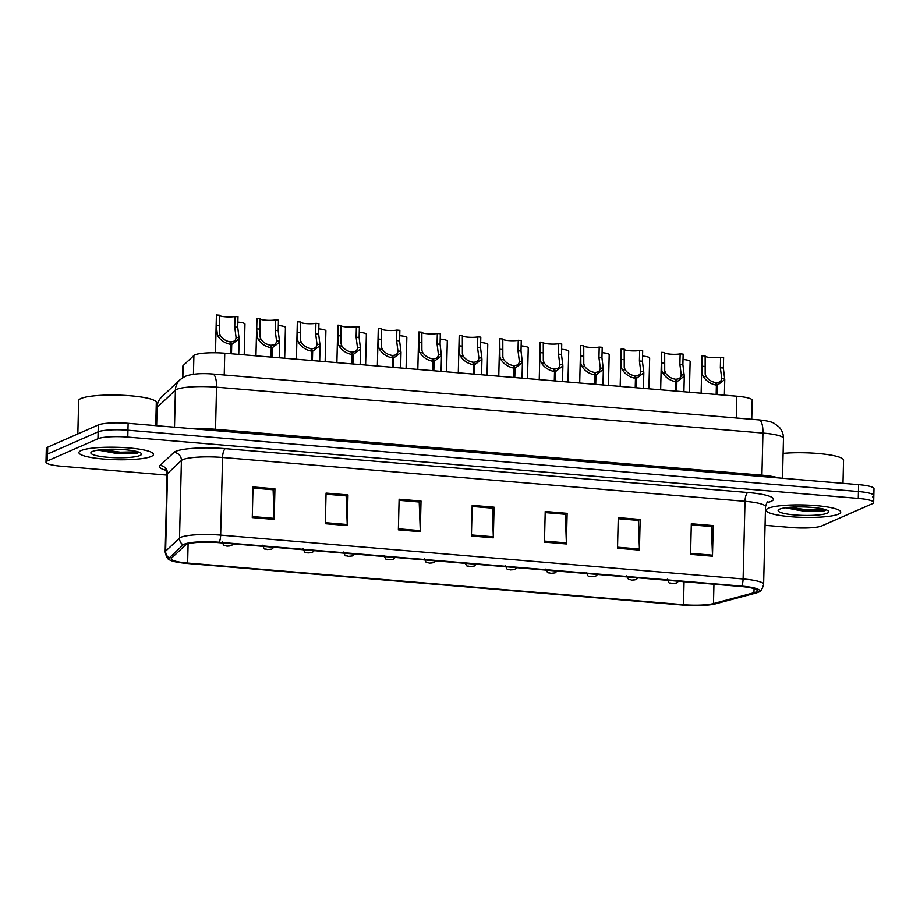 <?xml version="1.0" encoding="UTF-8"?>
<svg xmlns="http://www.w3.org/2000/svg" width="920" height="920" viewBox="0 0 920 920"><rect width="100%" height="100%" fill="white"/><g stroke="black" fill="none" stroke-linecap="round" stroke-linejoin="round"><path stroke-width="1.38" d="M182.505 377.786L182.781 366.229A23.299 3.887 1.4 0 1 183.126 365.585L193.901 355.476A23.299 3.887 1.4 0 1 194.936 354.844A23.299 3.887 1.4 0 1 224.756 353.211L736.805 396.198A23.299 3.887 1.4 0 1 752.192 400.234L751.732 419.278M81.144 450.547A37.283 6.221 -178.6 0 0 78.936 452.571A37.283 6.221 -178.6 0 0 109.721 459.459A37.283 6.221 -178.6 0 0 151.271 456.435A37.283 6.221 -178.6 0 0 153.49 454.399A37.283 6.221 -178.6 0 0 122.705 447.511A37.283 6.221 -178.6 0 0 81.144 450.547A37.283 6.221 -178.6 0 0 78.936 452.571A37.283 6.221 -178.6 0 0 109.721 459.459A37.283 6.221 -178.6 0 0 151.271 456.435A37.283 6.221 -178.6 0 0 153.49 454.399A37.283 6.221 -178.6 0 0 122.705 447.511A37.283 6.221 -178.6 0 0 81.144 450.547M125.189 453.617A37.283 6.221 -178.6 0 0 137.632 452.973A37.283 6.221 -178.6 0 1 125.189 453.617M768.384 508.231A37.283 6.221 -178.6 0 0 766.176 510.266A37.283 6.221 -178.6 0 0 796.961 517.143A37.283 6.221 -178.6 0 0 838.511 514.119A37.283 6.221 -178.6 0 0 840.731 512.083A37.283 6.221 -178.6 0 0 809.945 505.206A37.283 6.221 -178.6 0 0 768.384 508.231A37.283 6.221 -178.6 0 0 766.176 510.266A37.283 6.221 -178.6 0 0 796.961 517.143A37.283 6.221 -178.6 0 0 838.511 514.119A37.283 6.221 -178.6 0 0 840.731 512.083A37.283 6.221 -178.6 0 0 809.945 505.206A37.283 6.221 -178.6 0 0 768.384 508.231M812.429 511.301A37.283 6.221 -178.6 0 0 824.872 510.669A37.283 6.221 -178.6 0 1 812.429 511.301M186.587 544.352A24.851 4.14 1.4 0 1 218.396 542.616L740.83 586.477A24.851 4.14 1.4 0 1 757.252 590.778A24.851 4.14 1.4 0 1 753.963 592.744L713.471 603.566A24.851 4.14 1.4 0 1 683.491 604.693L187.634 563.063A24.851 4.14 1.4 0 1 171.212 558.762A24.851 4.14 1.4 0 1 171.58 558.072L185.472 545.031A24.851 4.14 1.4 0 1 186.587 544.352M184.322 544.168A27.267 4.542 -178.6 0 0 183.103 544.904L169.199 557.945A27.267 4.542 -178.6 0 0 169.901 560.027A27.267 4.542 -178.6 0 0 186.817 563.419L682.674 605.049A27.267 4.542 -178.6 0 0 715.564 603.819L756.044 592.997A27.267 4.542 -178.6 0 0 758.494 592.112A27.267 4.542 -178.6 0 0 741.646 586.109L219.213 542.259A27.267 4.542 -178.6 0 0 184.322 544.168M796.237 509.91A31.073 5.186 -178.6 0 0 815.2 510.14M108.997 452.226A31.073 5.186 -178.6 0 0 137.39 451.674M765.072 525.308L791.879 527.562A23.299 3.887 -178.6 0 0 821.698 525.929L872.286 503.734A23.299 3.887 -178.6 0 0 873.666 502.458L873.827 495.569A23.299 3.887 -178.6 0 0 858.44 491.533L127.96 430.215A23.299 3.887 -178.6 0 0 98.141 431.836L47.552 454.043A23.299 3.887 -178.6 0 0 46.172 455.308A23.299 3.887 -178.6 0 1 47.552 454.043L98.141 431.836A23.299 3.887 -178.6 0 1 127.96 430.215L858.44 491.533A23.299 3.887 -178.6 0 1 873.827 495.569A23.299 3.887 -178.6 0 1 872.447 496.834M713.23 525.584L711.114 526.516L691.288 524.848L711.401 526.539L712.471 555.162A6.21 2.058 94.8 0 1 712.471 556.209L713.23 525.584L691.311 523.745L690.563 554.369L712.471 556.209M640.17 519.455L638.066 520.386L618.24 518.719L638.353 520.409L639.423 549.033A6.21 2.058 94.8 0 1 639.423 550.079L640.17 519.455L618.263 517.615L617.515 548.24L639.423 550.079M545.18 512.589L565.305 514.28L566.375 542.903A6.21 2.058 94.8 0 1 566.375 543.95L567.122 513.325L545.215 511.485L544.467 542.11L566.375 543.95M545.18 512.578L565.018 514.245L567.122 513.325M274.93 488.796L272.826 489.727L252.988 488.048L273.113 489.75L274.183 518.374A6.21 2.058 94.8 0 1 274.183 519.42L274.93 488.796L253.023 486.956L252.275 517.58L274.183 519.42M347.978 494.925L345.874 495.845L326.036 494.19L346.161 495.88L347.231 524.503A6.21 2.058 94.8 0 1 347.231 525.55L347.978 494.925L326.071 493.085L325.323 523.71L347.231 525.55M421.026 501.055L418.922 501.986L399.084 500.319L419.209 502.009L420.279 530.633A6.21 2.058 94.8 0 1 420.279 531.679L421.026 501.055L399.119 499.215L398.372 529.839L420.279 531.679M494.074 507.184L491.97 508.116L472.132 506.448L492.257 508.139L493.327 536.762A6.21 2.058 94.8 0 1 493.327 537.82L494.074 507.184L472.167 505.356L471.419 535.981L493.327 537.82M873.666 502.458A23.299 3.887 -178.6 0 0 858.268 498.421L127.788 437.103A23.299 3.887 -178.6 0 0 97.968 438.736L47.38 460.931A23.299 3.887 -178.6 0 0 46 462.208A23.299 3.887 -178.6 0 0 61.387 466.244L167.037 475.111M789.187 508.53A31.073 5.186 -178.6 0 0 801.837 509.416A31.073 5.186 -178.6 0 1 789.187 508.53M101.948 450.846A31.073 5.186 -178.6 0 0 114.597 451.731A31.073 5.186 -178.6 0 1 101.948 450.846M873.827 495.569L874 488.681A23.299 3.887 -178.6 0 0 858.613 484.644L128.121 423.315A23.299 3.887 -178.6 0 0 98.302 424.948L47.713 447.154A23.299 3.887 -178.6 0 0 46.333 448.419L46 462.208M219.523 315.387A8.544 1.426 -178.6 0 0 225.676 316.813A8.544 1.426 -178.6 0 0 234.98 316.503L237.992 316.756L237.728 327.255L239.131 338.79L231.725 344.436L231.495 353.786M230.54 353.705L230.77 344.356C225.112 343.355 220.696 340.434 217.511 335.604L216.257 325.45L216.522 314.95A11.649 1.943 1.4 0 0 216.395 315.215L215.487 352.774M230.575 343.758L230.621 341.826C234.243 341.791 236.049 340.239 236.037 337.157L234.726 327.002L234.98 316.503M236.049 337.686L239.039 337.41M216.522 314.95L219.523 315.203L219.558 333.419L220.512 335.857C222.904 339.135 226.032 341.113 229.919 341.768L230.77 344.356M230.621 341.826L231.725 344.436M237.855 322.092A11.649 1.943 1.4 0 1 244.961 324.058L244.214 354.844M227.01 546.135A3.887 1.127 -85.7 0 0 227.113 546.158A3.887 1.127 -85.7 0 0 227.309 546.112L229.712 545.962L227.309 546.112M259.992 318.78A8.544 1.426 -178.6 0 0 266.144 320.217A8.544 1.426 -178.6 0 0 275.448 319.895L278.461 320.148L278.196 330.648L279.599 342.194L272.193 347.829L271.964 357.178M271.009 357.098L271.239 347.748C265.581 346.748 261.165 343.827 257.991 338.997L257.105 336.57L256.726 328.854L256.99 318.343A11.649 1.943 1.4 0 0 256.864 318.619L255.955 355.833M271.043 347.15L271.089 345.23C274.712 345.195 276.517 343.631 276.506 340.549L275.195 330.395L275.448 319.895M276.517 341.09L279.507 340.803M256.99 318.343L259.992 318.596L260.026 336.812L260.981 339.25C263.373 342.527 266.501 344.505 270.388 345.172L271.239 347.748M271.089 345.23L272.193 347.829M300.46 322.184A8.544 1.426 -178.6 0 0 306.613 323.61A8.544 1.426 -178.6 0 0 315.916 323.299L318.929 323.553L318.665 334.052L320.068 345.586L312.662 351.233L312.432 360.571M311.478 360.49L311.707 351.152C306.049 350.141 301.634 347.231 298.459 342.389L297.574 339.963L297.459 321.747A11.649 1.943 1.4 0 0 297.332 322.011L296.424 359.237M311.512 350.554L311.558 348.622C315.18 348.588 316.986 347.035 316.974 343.953L315.663 333.799L315.916 323.299M316.986 344.482L319.976 344.206M297.459 321.747L300.46 322L300.495 340.204L301.449 342.642C303.841 345.931 306.981 347.898 310.856 348.565L311.707 351.152M311.558 348.622L312.662 351.233M340.929 325.577A8.544 1.426 -178.6 0 0 347.081 327.002A8.544 1.426 -178.6 0 0 356.385 326.692L359.398 326.945L359.133 337.445L360.536 348.979L353.13 354.625L352.9 363.975M351.946 363.894L352.176 354.545C346.518 353.544 342.102 350.623 338.928 345.793L338.042 343.355L337.928 325.139A11.649 1.943 1.4 0 0 337.801 325.404L336.892 362.629M351.98 353.947L352.026 352.015C355.649 351.992 357.454 350.428 357.443 347.346L356.132 337.191L356.385 326.692M357.454 347.886L360.445 347.599M337.928 325.139L340.929 325.392L340.964 343.608L341.918 346.046C344.31 349.324 347.449 351.302 351.325 351.957L352.176 354.545M352.026 352.015L353.13 354.625M381.397 328.98A8.544 1.426 -178.6 0 0 387.55 330.406A8.544 1.426 -178.6 0 0 396.853 330.084L399.866 330.337L399.602 340.848L401.005 352.383L393.599 358.029L393.369 367.367M392.414 367.287L392.644 357.949C386.998 356.937 382.57 354.016 379.397 349.186L378.511 346.759L378.396 328.543A11.649 1.943 1.4 0 0 378.269 328.808L377.361 366.022M392.449 357.351L392.495 355.419C396.117 355.384 397.923 353.832 397.911 350.738L396.6 340.596L396.853 330.084M397.923 351.279L400.913 350.991M378.396 328.543L381.397 328.796L381.432 347.001L382.386 349.439C384.778 352.728 387.918 354.695 391.793 355.361L392.644 357.949M392.495 355.419L393.599 358.029M278.323 325.484A11.649 1.943 1.4 0 1 285.43 327.451L284.683 358.248M267.478 549.528A3.887 1.127 -85.7 0 0 267.582 549.55A3.887 1.127 -85.7 0 0 267.777 549.504L270.181 549.366L267.777 549.504M318.791 328.877A11.649 1.943 1.4 0 1 325.898 330.843L325.151 361.641M307.959 552.92A3.887 1.127 -85.7 0 0 308.05 552.943A3.887 1.127 -85.7 0 0 308.246 552.897L310.649 552.759L308.246 552.897M359.26 332.281A11.649 1.943 1.4 0 1 366.367 334.247L365.619 365.044M348.427 556.324A3.887 1.127 -85.7 0 0 348.519 556.347A3.887 1.127 -85.7 0 0 348.714 556.301L351.118 556.163L348.714 556.301M155.744 425.638L156.308 402.523A38.836 6.474 -178.6 0 0 124.246 395.358A38.836 6.474 -178.6 0 0 80.96 398.509A38.836 6.474 -178.6 0 0 78.648 400.625L77.843 433.929M98.129 450.098L117.898 453.686L137.321 453.088L138.943 452.168M92.391 451.49A25.323 4.22 -178.6 0 0 91.275 452.157A25.323 4.22 -178.6 0 0 109.698 457.412A25.323 4.22 -178.6 0 0 140.035 455.48A25.323 4.22 -178.6 0 0 141.185 453.387A25.323 4.22 -178.6 0 0 118.496 449.328A25.323 4.22 -178.6 0 0 92.391 451.49M137.77 451.777L120.382 452.191L102.062 449.65M137.321 453.088L120.347 453.41L98.888 449.995M842.984 483.333L843.548 460.218A38.836 6.474 -178.6 0 0 823.067 453.985A38.836 6.474 -178.6 0 0 783.104 453.364M785.369 507.794L805.138 511.382L824.561 510.784L826.183 509.852M779.631 509.174A25.323 4.22 -178.6 0 0 778.515 509.852A25.323 4.22 -178.6 0 0 796.938 515.108A25.323 4.22 -178.6 0 0 827.264 513.176A25.323 4.22 -178.6 0 0 828.425 511.072A25.323 4.22 -178.6 0 0 805.736 507.023A25.323 4.22 -178.6 0 0 779.631 509.174M825.01 509.473L807.622 509.887L789.303 507.334M824.561 510.784L807.587 511.106L786.129 507.679M421.866 332.373A8.544 1.426 -178.6 0 0 428.018 333.799A8.544 1.426 -178.6 0 0 437.322 333.488L440.335 333.741L440.07 344.241L441.473 355.775L434.067 361.422L433.837 370.772M432.883 370.691L433.113 361.341C427.466 360.341 423.039 357.42 419.865 352.59L418.979 350.152L418.864 331.936A11.649 1.943 1.4 0 0 418.738 332.2L417.829 369.426M432.917 360.743L432.963 358.811C436.586 358.777 438.391 357.224 438.38 354.142L437.069 343.988L437.322 333.488M438.391 354.671L441.381 354.395M418.864 331.936L421.866 332.189L421.9 350.405L422.855 352.843C425.247 356.12 428.386 358.098 432.262 358.754L433.113 361.341M432.963 358.811L434.067 361.422M462.334 335.766A8.544 1.426 -178.6 0 0 468.487 337.203A8.544 1.426 -178.6 0 0 477.791 336.881L480.803 337.134L480.539 347.633L481.942 359.179L474.536 364.815L474.306 374.164M473.351 374.084L473.581 364.734C467.935 363.733 463.507 360.812 460.334 355.982L459.448 353.556L459.333 335.328A11.649 1.943 1.4 0 0 459.206 335.604L458.298 372.818M473.386 364.136L473.432 362.216C477.054 362.181 478.86 360.617 478.848 357.535L477.537 347.38L477.791 336.881M478.86 358.075L481.85 357.788M459.333 335.328L462.334 335.581L462.369 353.797L463.323 356.235C465.716 359.513 468.855 361.491 472.73 362.158L473.581 364.734M473.432 362.216L474.536 364.815M502.803 339.169A8.544 1.426 -178.6 0 0 508.955 340.596A8.544 1.426 -178.6 0 0 518.259 340.285L521.272 340.538L521.007 351.037L522.41 362.572L515.004 368.218L514.774 377.556M513.82 377.476L514.05 368.138C508.403 367.126 503.976 364.216 500.802 359.386L499.916 356.948L499.801 338.732A11.649 1.943 1.4 0 0 499.686 338.997L498.766 376.222M513.854 367.54L513.9 365.608C517.523 365.573 519.328 364.021 519.317 360.939L518.006 350.784L518.259 340.285M519.328 361.468L522.318 361.192M499.801 338.732L502.803 338.985L502.837 357.19L503.792 359.628C506.184 362.917 509.323 364.883 513.199 365.55L514.05 368.138M513.9 365.608L515.004 368.218M399.728 335.673A11.649 1.943 1.4 0 1 406.835 337.64L406.088 368.437M388.895 559.716A3.887 1.127 -85.7 0 0 388.987 559.74A3.887 1.127 -85.7 0 0 389.183 559.693L391.586 559.555L389.183 559.693M440.197 339.077A11.649 1.943 1.4 0 1 447.304 341.044L446.556 371.829M429.364 563.12A3.887 1.127 -85.7 0 0 429.456 563.143A3.887 1.127 -85.7 0 0 429.651 563.097L432.055 562.948L429.651 563.097M480.666 342.47A11.649 1.943 1.4 0 1 487.772 344.436L487.025 375.233M469.832 566.513A3.887 1.127 -85.7 0 0 469.924 566.536A3.887 1.127 -85.7 0 0 470.12 566.49L472.523 566.352L470.12 566.49M543.271 342.562A8.544 1.426 -178.6 0 0 549.424 343.988A8.544 1.426 -178.6 0 0 558.727 343.678L561.74 343.93L561.476 354.43L562.879 365.964L555.473 371.611L555.243 380.96M554.288 380.88L554.518 371.53C548.872 370.53 544.444 367.609 541.27 362.779L540.385 360.341L540.27 342.125A11.649 1.943 1.4 0 0 540.155 342.401L539.235 379.615M554.323 370.933L554.369 369C557.991 368.978 559.797 367.413 559.785 364.331L558.474 354.177L558.727 343.678M559.797 364.872L562.787 364.584M540.27 342.125L543.271 342.378L543.306 360.594L544.26 363.032C546.653 366.309 549.792 368.287 553.667 368.943L554.518 371.53M554.369 369L555.473 371.611M583.74 345.966A8.544 1.426 -178.6 0 0 589.893 347.392A8.544 1.426 -178.6 0 0 599.196 347.07L602.209 347.323L601.944 357.834L603.347 369.368L595.942 375.015L595.711 384.353M594.757 384.272L594.987 374.934C589.341 373.922 584.924 371.001 581.739 366.171L580.853 363.745L580.738 345.529A11.649 1.943 1.4 0 0 580.623 345.793L579.703 383.007M594.792 374.336L594.837 372.404C598.46 372.37 600.265 370.817 600.254 367.735L598.943 357.581L599.196 347.07M600.277 368.264L603.255 367.977M580.738 345.529L583.74 345.782L583.774 363.986L584.729 366.424C587.121 369.713 590.26 371.68 594.136 372.347L594.987 374.934M594.837 372.404L595.942 375.015M624.208 349.358A8.544 1.426 -178.6 0 0 630.361 350.784A8.544 1.426 -178.6 0 0 639.664 350.474L642.678 350.727L642.413 361.226L643.816 372.761L636.41 378.407L636.18 387.757M635.226 387.676L635.456 378.327C629.809 377.327 625.393 374.405 622.207 369.575L621.322 367.137L621.207 348.921A11.649 1.943 1.4 0 0 621.092 349.186L620.172 386.411M635.26 377.729L635.306 375.797C638.928 375.762 640.734 374.21 640.722 371.128L639.411 360.973L639.664 350.474M640.745 371.657L643.724 371.381M621.207 348.921L624.208 349.174L624.243 367.391L625.197 369.828C627.589 373.106 630.729 375.084 634.605 375.739L635.456 378.327M635.306 375.797L636.41 378.407M664.677 352.751A8.544 1.426 -178.6 0 0 670.829 354.188A8.544 1.426 -178.6 0 0 680.133 353.866L683.146 354.119L682.881 364.619L684.284 376.165L676.879 381.8L676.648 391.149M675.694 391.069L675.924 381.731C670.277 380.719 665.861 377.798 662.676 372.968L661.79 370.541L661.675 352.314A11.649 1.943 1.4 0 0 661.56 352.59L660.652 389.804M675.728 381.122L675.774 379.201C679.397 379.166 681.202 377.603 681.191 374.52L679.88 364.366L680.133 353.866M681.214 375.061L684.192 374.773M661.675 352.314L664.677 352.567L664.711 370.783L665.666 373.221C668.058 376.51 671.197 378.476 675.073 379.143L675.924 381.731M675.774 379.201L676.879 381.8M705.145 356.155A8.544 1.426 -178.6 0 0 711.298 357.581A8.544 1.426 -178.6 0 0 720.601 357.27L723.615 357.523L723.361 368.023L724.764 379.558L717.347 385.204L717.117 394.542M716.162 394.461L716.393 385.123C710.746 384.111 706.33 381.202 703.144 376.372L702.259 373.934L702.144 355.718A11.649 1.943 1.4 0 0 702.029 355.982L701.12 393.208M716.197 384.525L716.243 382.593C719.865 382.559 721.671 381.006 721.659 377.924L720.348 367.77L720.601 357.27M721.682 378.453L724.661 378.178M702.144 355.718L705.145 355.971L705.18 374.175L706.134 376.613C708.526 379.902 711.666 381.869 715.542 382.536L716.393 385.123M716.243 382.593L717.347 385.204M521.134 345.862A11.649 1.943 1.4 0 1 528.241 347.829L527.493 378.626M510.301 569.905A3.887 1.127 -85.7 0 0 510.393 569.928A3.887 1.127 -85.7 0 0 510.588 569.882L512.992 569.745L510.588 569.882M561.602 349.266A11.649 1.943 1.4 0 1 568.709 351.233L567.962 382.03M550.769 573.309A3.887 1.127 -85.7 0 0 550.861 573.332A3.887 1.127 -85.7 0 0 551.057 573.286L553.472 573.148L551.057 573.286M602.071 352.659A11.649 1.943 1.4 0 1 609.189 354.625L608.431 385.422M591.238 576.702A3.887 1.127 -85.7 0 0 591.33 576.725A3.887 1.127 -85.7 0 0 591.525 576.679L593.94 576.541L591.525 576.679M642.539 356.063A11.649 1.943 1.4 0 1 649.658 358.029L648.899 388.815M631.706 580.106A3.887 1.127 -85.7 0 0 631.798 580.129A3.887 1.127 -85.7 0 0 631.994 580.083L634.409 579.933L631.994 580.083M683.008 359.455A11.649 1.943 1.4 0 1 690.126 361.422L689.367 392.219M672.175 583.498A3.887 1.127 -85.7 0 0 672.267 583.521A3.887 1.127 -85.7 0 0 672.474 583.476L674.877 583.337L672.474 583.476M193.441 374.256L193.901 355.476M224.227 374.992L224.756 353.211M182.839 377.568L183.126 365.585M736.276 417.979L736.805 396.198M165.692 470.223A38.836 6.474 1.4 0 1 160.045 465.474L173.949 452.421A38.836 6.474 1.4 0 1 225.377 448.649L747.822 492.51A7.762 2.564 -85.2 0 0 745.005 501.319L222.559 457.47A31.073 5.186 -178.6 0 0 182.804 459.643A31.073 5.186 -178.6 0 0 181.412 460.483L167.52 473.535A31.073 5.186 -178.6 0 0 167.06 474.386C166.221 470.822 165.473 469.166 164.818 469.395M747.822 492.51A38.836 6.474 1.4 0 1 771.167 501.354A38.836 6.474 1.4 0 1 768.327 502.32L767.061 502.653M765.52 506.713A31.073 5.186 -178.6 0 0 745.005 501.319L743.107 578.967A31.073 5.186 1.4 0 1 763.623 584.349L765.52 506.713C766.521 503.217 767.349 501.595 768.005 501.837L767.866 501.906M169.901 560.027C167.796 559.578 166.209 556.91 165.163 552.023A31.073 5.186 1.4 0 1 165.623 551.172L179.515 538.12A31.073 5.186 1.4 0 1 180.906 537.28A31.073 5.186 1.4 0 1 220.662 535.106A7.762 2.564 94.8 0 1 219.213 542.259M183.103 544.904A7.762 7.555 46.8 0 1 179.515 538.12L181.412 460.483A7.762 7.555 -133.2 0 0 173.949 452.421M160.045 465.474A7.762 7.555 -133.2 0 1 167.52 473.535L165.623 551.172A7.762 7.555 46.8 0 0 169.199 557.945M741.646 586.109A7.762 2.564 -85.2 0 0 743.107 578.967L220.662 535.106L222.559 457.47A7.762 2.564 -85.2 0 1 225.377 448.649M858.268 498.421L858.613 484.644M127.788 437.103L128.121 423.315M97.968 438.736L98.302 424.948M47.38 460.931L47.713 447.154M767.429 502.274A7.762 6.658 -105 0 1 768.327 502.32M683.491 604.693L684.054 581.704M713.471 603.566L713.943 584.212M753.963 592.744L754.055 588.65M187.634 563.063L188.105 543.823M493.327 536.762L471.442 534.934M420.279 530.633L398.394 528.793M347.231 524.503L325.346 522.663M274.183 518.374L252.298 516.534M566.375 542.903L544.49 541.063M639.423 549.033L617.538 547.193M712.471 555.162L690.586 553.322M215.579 430.663A3.887 1.288 94.8 0 1 215.521 429.295L761.921 475.168L762.944 433.055A15.536 5.14 -85.2 0 0 758.977 419.888C766.67 420.67 771.719 421.808 774.111 423.327L779.044 426.972C782.023 430.203 783.506 434.033 783.472 438.437A31.073 5.186 -178.6 0 0 762.944 433.055L216.545 387.182A31.073 5.186 -178.6 0 0 176.789 389.355A31.073 5.186 -178.6 0 0 175.398 390.195L174.501 427.213M193.717 428.823A31.073 5.186 1.4 0 1 215.521 429.295L216.545 387.182A15.536 5.14 -85.2 0 0 212.577 374.014L758.977 419.888M161.759 396.876A15.536 15.099 46.8 0 0 157.09 407.399A31.073 5.186 -178.6 0 0 156.63 408.25C156.814 403.765 158.527 399.981 161.759 396.876L180.067 379.684A15.536 15.099 46.8 0 0 175.398 390.195L157.09 407.399L156.642 425.718M761.978 476.525A3.887 1.288 94.8 0 1 761.921 475.168A31.073 5.186 1.4 0 1 778.527 477.917M219.27 325.703L216.257 325.45M220.512 335.857L217.511 335.604M237.728 327.255L234.726 327.002M259.739 329.107L256.726 328.854M260.981 339.25L257.991 338.997M278.196 330.648L275.195 330.395M300.207 332.499L297.206 332.247M301.449 342.642L298.459 342.389M318.665 334.052L315.663 333.799M340.676 335.892L337.674 335.639M341.918 346.046L338.928 345.793M359.133 337.445L356.132 337.191M381.144 339.296L378.143 339.043M382.386 349.439L379.397 349.186M399.602 340.848L396.6 340.596M110.503 452.444A31.843 5.313 -178.6 0 0 131.146 452.421M797.732 510.128A31.843 5.313 -178.6 0 0 818.386 510.105M421.613 342.688L418.611 342.435M422.855 352.843L419.865 352.59M440.07 344.241L437.069 343.988M462.081 346.092L459.08 345.839M463.323 356.235L460.334 355.982M480.539 347.633L477.537 347.38M502.55 349.485L499.548 349.232M503.792 359.628L500.802 359.386M521.007 351.037L518.006 350.784M543.018 352.877L540.017 352.624M544.26 363.032L541.27 362.779M561.476 354.43L558.474 354.177M583.487 356.281L580.485 356.028M584.729 366.424L581.739 366.171M601.944 357.834L598.943 357.581M623.956 359.674L620.954 359.421M625.197 369.828L622.207 369.575M642.413 361.226L639.411 360.973M664.424 363.078L661.422 362.825M665.666 373.221L662.676 372.968M682.881 364.619L679.88 364.366M704.893 366.471L701.891 366.217M706.134 376.613L703.144 376.372M723.361 368.023L720.348 367.77M758.494 592.112C760.621 591.767 762.335 589.179 763.623 584.349M165.163 552.023L167.06 474.386M180.067 379.684L185.15 376.36C191.797 373.865 200.939 373.083 212.577 374.014M156.63 408.25L156.204 425.672M783.472 438.437L782.494 478.25M239.131 338.79L238.751 354.395M233.346 543.87L231.368 545.698L227.113 546.158M222.157 541.846C224.63 547.768 223.675 544.651 226.883 546.135M279.599 342.194L279.22 357.788M320.068 345.586L319.688 361.18M360.536 348.979L360.157 364.584M401.005 352.383L400.625 367.977M273.815 547.273L271.837 549.091L267.582 549.55M262.625 545.238C265.098 551.172 264.143 548.055 267.352 549.528M314.284 550.666L312.305 552.483L308.05 552.943M303.094 548.63C305.566 554.564 304.612 551.448 307.832 552.931M354.763 554.058L352.774 555.887L348.519 556.347M343.562 552.034C346.035 557.968 345.08 554.852 348.3 556.324M441.473 355.775L441.094 371.381M481.942 359.179L481.562 374.773M522.41 362.572L522.031 378.166M395.232 557.462L393.242 559.279L388.987 559.74M384.031 555.427C386.503 561.361 385.549 558.245 388.769 559.728M435.7 560.855L433.711 562.683L429.456 563.143M424.499 558.831C426.972 564.753 426.017 561.637 429.237 563.12M476.169 564.259L474.179 566.076L469.924 566.536M464.968 562.223C467.44 568.157 466.486 565.041 469.706 566.513M562.879 365.964L562.499 381.57M603.347 369.368L602.968 384.962M643.816 372.761L643.436 388.366M684.284 376.165L683.905 391.759M724.764 379.558L724.373 395.151M516.637 567.651L514.648 569.468L510.393 569.928M505.436 565.627C507.909 571.55 506.954 568.433 510.174 569.917M557.106 571.044L555.116 572.872L550.861 573.332M545.905 569.02C548.377 574.954 547.423 571.837 550.643 573.309M597.574 574.448L595.585 576.265L591.33 576.725M586.373 572.412C588.846 578.346 587.891 575.23 591.111 576.713M638.043 577.841L636.053 579.669L631.798 580.129M626.842 575.816C629.314 581.75 628.36 578.622 631.58 580.106M678.511 581.245L676.522 583.061L672.267 583.521M667.31 579.209C669.783 585.143 668.828 582.026 672.048 583.498"/></g></svg>

